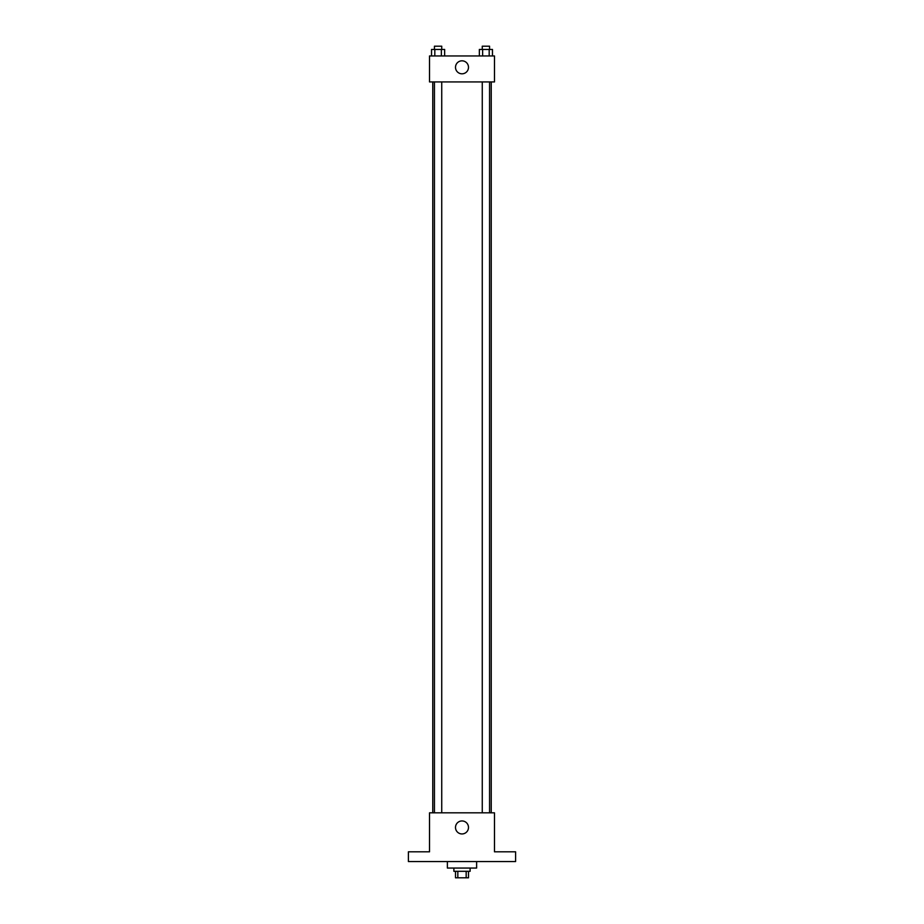<?xml version="1.0" encoding="UTF-8"?>
<svg xmlns="http://www.w3.org/2000/svg" width="924" height="924" viewBox="0 0 924 924"><rect width="100%" height="100%" fill="white"/><g stroke="black" fill="none" stroke-linecap="round" stroke-linejoin="round"><path stroke-width="1.39" d="M466.17 871.309L466.17 877.8L455.497 877.8M466.17 877.8L468.503 877.8M468.491 871.309L468.491 877.8M470.12 868.052L470.12 871.309L453.88 871.309L453.88 868.052M457.83 871.309L457.83 877.8M455.509 871.309L455.509 877.8M447.378 861.561L447.378 868.052L476.622 868.052L476.622 861.561M515.604 861.561L408.396 861.561L408.396 851.812L429.521 851.812L429.521 812.831L494.479 812.831L494.479 851.812L515.604 851.812L515.604 861.561M468.491 827.454A6.491 6.491 0 0 1 458.754 833.078A6.491 6.491 0 0 1 458.754 821.817A6.491 6.491 0 0 1 468.491 827.454M491.233 81.936L491.233 812.831M482.259 812.831L482.259 81.936M441.741 81.936L441.741 812.831M494.479 81.936L429.521 81.936L429.521 55.948L494.479 55.948L494.479 81.936M468.491 67.313A6.491 6.491 0 0 1 458.754 72.938A6.491 6.491 0 0 1 458.754 61.689A6.491 6.491 0 0 1 468.491 67.313M492.469 55.948L492.469 49.446L479.348 49.446L479.348 55.948M489.189 49.446L489.189 55.948M482.628 49.446L482.628 55.948M482.259 49.446L482.259 46.2L489.558 46.2L489.558 49.446M444.652 55.948L444.652 49.446L431.531 49.446L431.531 55.948M441.372 49.446L441.372 55.948M434.811 49.446L434.811 55.948M434.442 49.446L434.442 46.2L441.741 46.2L441.741 49.446M432.767 81.936L432.767 812.831M489.558 812.831L489.558 81.936M434.442 81.936L434.442 812.831"/></g></svg>
